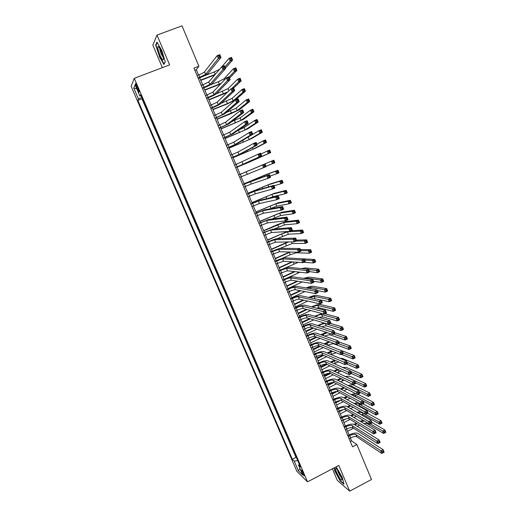 <?xml version="1.0" encoding="UTF-8"?>
<svg xmlns="http://www.w3.org/2000/svg" width="517" height="517" viewBox="0 0 517 517"><rect width="100%" height="100%" fill="white"/><g stroke="black" fill="none" stroke-linecap="round" stroke-linejoin="round"><path stroke-width="0.78" d="M303.679 473.869C302.335 471.019 301.501 469.766 301.185 470.115L301.799 472.04C303.136 474.884 303.964 476.138 304.293 475.795L303.679 473.869M332.412 468.796L337.304 480.338L349.679 491.15L371.49 479.511L356.872 444.517L351.592 440.872L350.39 437.996M131.15 86.294L296.868 471.291L307.531 481.838L134.284 78.306L131.15 86.294M134.284 78.306L169.608 64.896L157.013 35.085L152.819 45.082L162.377 67.643M198.522 74.959L196.337 69.75L198.883 66.247L193.972 68.128L352.491 446.798L356.872 444.517M136.553 87.36L137.522 89.615C138.498 91.767 139.06 92.549 139.209 91.968L137.121 86.035C136.145 83.883 135.583 83.095 135.435 83.676L136.553 87.36L137.528 86.985M299.304 464.253L298.522 465.203L300.545 467.142L140.585 94.663L139.92 96.072L141.089 95.832M298.522 465.203L302.755 475.052L298.399 470.787L294.238 461.112L292.318 459.283L137.871 100.369L138.504 99.038L133.767 88.032L135.092 84.833L139.92 96.072M142.169 98.353L141.949 98.792L295.976 457.396L296.616 457.991M157.013 35.085L182.01 25.85L198.883 66.247M349.679 491.15L338.822 465.442L307.531 481.838M349.104 434.92L346.655 429.065M345.375 426.008L342.907 420.108M341.634 417.07L339.146 411.125M337.885 408.107L335.378 402.11M334.124 399.118L331.591 393.062M330.35 390.089L327.797 383.995M326.563 381.042L323.991 374.89M322.763 371.962L320.172 365.758M318.957 362.85L316.339 356.601M315.131 353.712L312.494 347.411M311.299 344.548L308.636 338.189M307.447 335.346L304.772 328.941M303.589 326.124L300.888 319.661M299.718 316.863L296.991 310.355M295.834 307.576L293.087 301.017M291.931 298.264L289.165 291.646M288.021 288.913L285.235 282.243M284.098 279.535L281.287 272.814M280.162 270.126L277.332 263.347M276.214 260.691L273.357 253.853M272.252 251.217L269.37 244.328M268.278 241.717L265.376 234.776M264.29 232.185L261.363 225.186M260.29 222.62L257.343 215.57M256.277 213.023L253.304 205.915M252.251 203.401L249.252 196.234M248.212 193.739L245.187 186.521M244.153 184.052L241.109 176.769M265.984 166.312L272.465 163.708L271.425 161.181L273.829 160.167L240.082 174.313L237.032 167.017M235.991 164.542L232.941 157.233M231.887 154.719L228.831 147.423M227.764 144.87L224.714 137.58M223.628 134.982L220.585 127.699M219.479 125.062L216.436 117.792M215.311 115.11L212.274 107.846M211.136 105.119L208.105 97.868M206.942 95.102L203.918 87.858M202.742 85.046L199.711 77.815M194.883 70.312L196.337 69.75M350.293 441.544L351.592 440.872M141.729 97.325L138.504 99.038M141.949 98.792L137.871 100.369M295.976 457.396L292.318 459.283M294.238 461.112L297.714 460.544M136.831 88.885L133.767 88.032M298.399 470.787L299.989 468.628M159.12 56.153L163.87 64.451L165.266 61.788L161.802 50.53L156.948 42.116L155.662 45.076L159.385 56.056M334.092 467.917L334.932 471.207L340.276 481.101L343.986 484.319L342.273 477.424L336.186 466.825M156.173 44.889L155.662 45.076M198.121 78.048L205.579 74.383L218.323 58.44L217.172 55.662L219.822 54.647L220.972 57.426L208.015 73.446C206.742 74.642 203.872 76.141 199.407 77.931L198.263 78.377M197.067 75.521L198.78 74.855C201.772 73.66 203.685 72.651 204.519 71.844L217.172 55.662L218.594 55.836L219.053 56.948L220.119 56.54L219.654 55.429L218.594 55.836M220.119 56.54L220.972 57.426L218.323 58.44L219.053 56.948M219.654 55.429L219.822 54.647M214.762 74.971L200.79 80.387M204.021 75.921L214.284 71.947L219.622 69.291M200.661 80.07L215.227 74.429M224.908 66.945L230.13 60.974L229.05 58.356L231.532 57.4L232.611 60.017L225.412 68.166M221.877 66.738L229.05 58.356L230.408 58.524L230.834 59.571L231.829 59.19L231.403 58.143L230.408 58.524M231.829 59.19L232.611 60.017L230.13 60.974L230.834 59.571M231.403 58.143L231.532 57.4M161.427 51.655C159.94 48.275 158.809 46.562 158.047 46.524C157.401 47.441 158.002 50.246 159.856 54.938C162.299 60.159 163.508 61.297 163.469 58.35L161.427 51.655M159.856 48.462L159.831 48.585C159.779 49.729 160.251 51.532 161.252 53.994L163.307 57.432M164.122 63.979L159.352 55.998L156.005 45.257L157.194 42.543M165.22 61.633L163.96 64.037M337.704 470.147C336.709 468.738 336.037 468.105 335.682 468.26C335.397 470.031 336.748 473.339 339.734 478.18C341.388 480.467 342.105 480.752 341.892 479.033C341.201 476.331 339.811 473.372 337.704 470.147M337.543 469.921C337.801 471.614 338.764 473.772 340.432 476.39L341.504 477.624M343.857 483.802L340.393 480.804L335.216 471.213L334.337 467.788M202.341 88.129L209.805 84.523L222.917 69.549L221.774 66.777L224.417 65.756L225.561 68.528L212.235 83.573C210.936 84.71 208.067 86.177 203.608 87.98L202.47 88.426M201.287 85.609L208.752 81.99L221.774 66.777L223.202 66.964L223.661 68.076L224.721 67.669L224.255 66.557L223.202 66.964M224.721 67.669L225.561 68.528L222.917 69.549L223.661 68.076M224.255 66.557L224.417 65.756M206.548 98.178L214.019 94.624L227.499 80.613L226.356 77.854L228.992 76.826L230.13 79.586L216.442 93.674C215.124 94.747 212.241 96.188 207.795 97.991L206.658 98.437M205.501 95.671L212.972 92.104L226.356 77.854L227.79 78.061L228.249 79.166L229.302 78.758L228.844 77.647L227.79 78.061M229.302 78.758L230.13 79.586L227.499 80.613L228.249 79.166M228.844 77.647L228.992 76.826M210.742 108.195L218.219 104.692L232.062 91.638L230.925 88.892L233.548 87.858L234.686 90.604L220.63 103.736C219.292 104.751 216.403 106.159 211.97 107.969L210.839 108.421M209.695 105.694L217.172 102.179L230.925 88.892L232.359 89.111L232.818 90.216L233.865 89.803L233.413 88.698L232.359 89.111M233.865 89.803L234.686 90.604L232.062 91.638L232.818 90.216M233.413 88.698L233.548 87.858M214.923 118.173L222.407 114.722L236.612 102.625L235.474 99.884L238.091 98.844L239.222 101.584L224.811 113.759L215.001 118.367M213.876 115.679L221.36 112.221L235.474 99.884L236.915 100.124L237.368 101.222L238.415 100.802L237.962 99.703L236.915 100.124M238.415 100.802L239.222 101.584L236.612 102.625L237.368 101.222M237.962 99.703L238.091 98.844M220.597 83.98L204.874 90.158M210.464 84.807L218.348 81.731L223.997 78.849L233.354 68.8L235.83 67.843L236.902 70.441L229.529 78.125M204.758 89.874L221.102 83.444M229.076 77.033L234.427 71.404L233.354 68.8L234.712 68.981L235.145 70.028L236.133 69.64L235.707 68.599L234.712 68.981M236.133 69.64L236.902 70.441L234.427 71.404L235.145 70.028M235.707 68.599L235.83 67.843M227.092 92.595L208.952 99.897M216.106 93.952L228.055 88.653L237.646 79.211L240.114 78.241L241.18 80.839L233.632 88.052M208.849 99.652L227.797 91.91M231.661 88.601L238.712 81.802L237.646 79.211L239.003 79.405L239.436 80.445L240.424 80.057L239.991 79.017L239.003 79.405M240.424 80.057L241.18 80.839L238.712 81.802L239.436 80.445M239.991 79.017L240.114 78.241M235.235 100.091L226.937 104.066L213.01 109.604M221.076 103.316L232.107 98.417L241.917 89.577L244.379 88.607L245.439 91.192L235.513 99.871M212.92 109.391L227.441 103.613L233.115 100.854L242.984 92.168L241.917 89.577L243.281 89.79L243.707 90.824L244.696 90.436L244.27 89.402L243.281 89.79M244.696 90.436L245.439 91.192L242.984 92.168L243.707 90.824M244.27 89.402L244.379 88.607M216.985 119.097L237.148 110.586L247.242 102.495L246.176 99.917L248.632 98.934L249.692 101.513L239.468 109.656L230.95 113.708L217.062 119.278M226.213 112.57L236.14 108.156L246.176 99.917L247.546 100.136L247.973 101.17L248.955 100.783L248.528 99.749L247.546 100.136M248.955 100.783L249.692 101.513L247.242 102.495L247.973 101.17M248.528 99.749L248.632 98.934M219.085 128.119L226.575 124.726L241.142 113.572L240.011 110.838L242.615 109.791L243.746 112.519L228.973 123.757L219.15 128.281M218.045 125.637L225.535 122.225L240.011 110.838L241.452 111.09L241.904 112.189L242.951 111.769L242.499 110.67L241.452 111.09M242.951 111.769L243.746 112.519L241.142 113.572L241.904 112.189M242.499 110.67L242.615 109.791M221.03 128.778L241.161 120.28L251.482 112.784L250.422 110.211L252.865 109.229L253.925 111.795L243.475 119.343L221.095 128.927M231.803 121.605L240.159 117.863L250.422 110.211L251.792 110.451L252.218 111.485L253.194 111.09L252.774 110.056L251.792 110.451M253.194 111.09L253.925 111.795L251.482 112.784L252.218 111.485M252.774 110.056L252.865 109.229M223.234 138.039L230.731 134.691L245.653 124.474L244.528 121.754L247.126 120.7L248.25 123.421L233.122 133.716L223.286 138.162M222.2 135.564L229.697 132.203L244.528 121.754L245.976 122.025L246.422 123.111L247.469 122.691L247.016 121.598L245.976 122.025M247.469 122.691L248.25 123.421L245.653 124.474L246.422 123.111M247.016 121.598L247.126 120.7M225.069 138.42L245.168 129.948L255.708 123.04L254.648 120.48L257.091 119.485L258.145 122.044L247.475 129.004L225.115 138.537M238.214 130.252L244.166 127.531L254.648 120.48L256.025 120.732L256.451 121.754L257.427 121.359L257.001 120.332L256.025 120.732M257.427 121.359L258.145 122.044L255.708 123.04L256.451 121.754M257.001 120.332L257.091 119.485M227.37 147.92L234.873 144.624L250.15 135.338L249.026 132.623L251.617 131.564L252.742 134.278L237.258 143.642L227.409 148.011M226.343 145.451L233.839 142.143L249.026 132.623L250.48 132.914L250.926 134L251.966 133.573L251.514 132.488L250.48 132.914M251.966 133.573L252.742 134.278L250.15 135.338L250.926 134M251.514 132.488L251.617 131.564M229.089 148.036L249.162 139.577L259.915 133.257L258.868 130.704L261.298 129.709L262.345 132.262L251.456 138.634L229.121 148.12M246.913 137.8L258.868 130.704L260.245 130.975L260.665 131.997L261.641 131.596L261.221 130.575L260.245 130.975M261.641 131.596L262.345 132.262L259.915 133.257L260.665 131.997M261.221 130.575L261.298 129.709M231.493 157.769L239.003 154.518L254.629 146.162L253.511 143.461L256.096 142.395L257.207 145.096L241.381 153.536L231.519 157.821M230.466 155.307L237.975 152.05L253.511 143.461L254.965 143.765L255.411 144.844L256.451 144.417L255.999 143.332L254.965 143.765M256.451 144.417L257.207 145.096L254.629 146.162L255.411 144.844M255.999 143.332L256.096 142.395M233.096 157.62L253.136 149.18L264.116 143.442L263.069 140.902L265.486 139.9L266.533 142.44L255.43 148.23L233.122 157.672M256.859 144.243L263.069 140.902L264.445 141.18L264.866 142.201L265.835 141.8L265.421 140.779L264.445 141.18M265.835 141.8L266.533 142.44L264.116 143.442L264.866 142.201M265.421 140.779L265.486 139.9M235.603 167.586L259.095 156.948L257.977 154.253L260.555 153.181L261.667 155.875L235.616 167.605M234.576 165.13L257.977 154.253L259.437 154.57L259.883 155.649L260.917 155.223L260.471 154.144L259.437 154.57M260.917 155.223L261.667 155.875L259.095 156.948L259.883 155.649M260.471 154.144L260.555 153.181M250.797 161.466L237.103 167.191L268.297 153.594L267.25 151.061L269.667 150.053L270.708 152.586L250.797 161.466M260.923 154.072L267.25 151.061L268.64 151.352L269.053 152.366L270.023 151.966L269.603 150.951L268.64 151.352M270.023 151.966L270.708 152.586L268.297 153.594L269.053 152.366M269.603 150.951L269.667 150.053M239.701 177.363L263.541 167.695L262.429 165.013L264.995 163.928L238.68 174.92L262.429 165.013L263.89 165.343L264.336 166.416L265.363 165.983L264.924 164.91L263.89 165.343M264.924 164.91L264.995 163.928L266.106 166.61L263.541 167.695L264.336 166.416M266.106 166.61L265.363 165.983M240.082 174.313L271.425 161.181L272.814 161.491L273.228 162.5L274.191 162.092L273.777 161.084L272.814 161.491M273.777 161.084L273.829 160.167L274.87 162.693L272.465 163.708L273.228 162.5M274.87 162.693L274.191 162.092M243.785 187.115L251.307 184.02L267.968 178.397L266.862 175.728L269.422 174.643L252.645 180.575L242.751 184.647M242.764 184.679L266.862 175.728L268.329 176.077L268.775 177.144L269.796 176.711L269.357 175.638L268.329 176.077M269.357 175.638L269.422 174.643L270.527 177.312L267.968 178.397L268.775 177.144M270.527 177.312L269.796 176.711M270.016 176.071L276.621 173.79L275.58 171.269L277.984 170.248L266.287 174.462L244.043 183.774M244.056 183.813L264.013 175.431L275.58 171.269L276.976 171.592L277.39 172.6L278.353 172.193L277.933 171.185L276.976 171.592M277.933 171.185L277.984 170.248L279.018 172.768L276.621 173.79L277.39 172.6M279.018 172.768L278.353 172.193M247.85 196.835L255.385 193.791L272.388 189.067L271.283 186.404L273.836 185.312L256.716 190.346L246.803 194.34M246.835 194.405L254.364 191.348L271.283 186.404L272.756 186.766L273.196 187.833L274.217 187.393L273.777 186.327L272.756 186.766M273.777 186.327L273.836 185.312L274.934 187.975L272.388 189.067L273.196 187.833M274.934 187.975L274.217 187.393M274.036 185.79L280.757 183.832L279.723 181.325L282.12 180.297L270.21 183.942L247.986 193.216M248.018 193.28L267.942 184.912L279.723 181.325L281.119 181.661L281.532 182.663L282.495 182.255L282.082 181.247L281.119 181.661M282.082 181.247L282.12 180.297L283.148 182.805L280.757 183.832L281.532 182.663M283.148 182.805L282.495 182.255M269.176 198.089L272.84 196.731L284.88 193.843L283.852 191.342L286.237 190.314L274.126 193.397L251.921 202.619M251.96 202.716L271.858 194.373L283.852 191.342L285.255 191.691L285.662 192.692L286.618 192.279L286.211 191.277L285.255 191.691M286.211 191.277L286.237 190.314L287.271 192.815L284.88 193.843L285.662 192.692M287.271 192.815L286.618 192.279M269.68 208.9L276.737 206.147L288.997 203.821L287.969 201.326L290.347 200.292L278.023 202.813L255.844 211.996M255.896 212.119L275.768 203.795L287.969 201.326L289.371 201.688L289.779 202.69L290.735 202.276L290.321 201.275L289.371 201.688M290.321 201.275L290.347 200.292L291.375 202.787L288.997 203.821L289.779 202.69M291.375 202.787L290.735 202.276M251.902 206.522L259.444 203.524L276.782 199.698L275.684 197.042L278.23 195.943L260.775 200.085L250.848 204.002M250.894 204.105L258.429 201.094L275.684 197.042L277.164 197.423L277.603 198.483L278.618 198.043L278.178 196.977L277.164 197.423M278.178 196.977L278.23 195.943L279.329 198.593L276.782 199.698L277.603 198.483M279.329 198.593L278.618 198.043M255.947 216.177L263.489 213.224L281.17 210.283L280.072 207.64L282.612 206.535L264.82 209.786L254.881 213.631M254.939 213.767L262.481 210.807L280.072 207.64L281.552 208.034L281.991 209.094L283.006 208.648L282.566 207.588L281.552 208.034M282.566 207.588L282.612 206.535L283.704 209.178L281.17 210.283L281.991 209.094M283.704 209.178L283.006 208.648M259.973 225.8L267.528 222.898L285.533 220.837L284.447 218.206L286.974 217.095L268.846 219.46L258.901 223.228M258.972 223.396L266.52 220.481L284.447 218.206L285.927 218.613L286.366 219.667L287.374 219.221L286.941 218.168L285.927 218.613M286.941 218.168L286.974 217.095L288.059 219.725L285.533 220.837L286.366 219.667M288.059 219.725L287.374 219.221M271.599 219.105L280.628 215.531L293.094 213.767L292.066 211.279L294.444 210.238L281.907 212.203L259.754 221.341M259.818 221.496L279.658 213.191L292.066 211.279L293.475 211.653L293.882 212.649L294.832 212.235L294.425 211.24L293.475 211.653M294.425 211.24L294.444 210.238L295.465 212.72L293.094 213.767L293.882 212.649M295.465 212.72L294.832 212.235M263.987 235.39L271.548 232.534L289.888 231.351L288.803 228.727L291.317 227.609L272.866 229.102L262.907 232.799M262.985 232.993L270.54 230.13L288.803 228.727L290.289 229.147L290.722 230.201L291.73 229.755L291.297 228.701L290.289 229.147M291.297 228.701L291.317 227.609L292.402 230.233L289.888 231.351L290.722 230.201M292.402 230.233L291.73 229.755M274.159 228.999L284.505 224.889L297.178 223.674L296.157 221.198L298.522 220.152L285.785 221.567L277.086 224.733L263.651 230.653M263.728 230.84L283.536 222.556L296.157 221.198L297.566 221.586L297.973 222.575L298.923 222.155L298.509 221.166L297.566 221.586M298.509 221.166L298.522 220.152L299.537 222.627L297.178 223.674L297.973 222.575M299.537 222.627L298.923 222.155M267.993 244.948L275.555 242.143L294.225 241.827L293.139 239.209L295.653 238.091L276.866 238.712C275.244 238.938 272.278 239.985 267.987 241.846L266.895 242.331M266.992 242.557L274.553 239.746L293.139 239.209L294.632 239.649L295.065 240.696L296.067 240.243L295.634 239.197L294.632 239.649M295.634 239.197L295.653 238.091L296.732 240.702L294.225 241.827L295.065 240.696M296.732 240.702L296.067 240.243M287.219 231.526L267.535 239.94M267.625 240.159L281.597 233.955L287.407 231.887L300.228 231.086L302.587 230.033L291.136 230.795M277.086 238.705L288.37 234.22L301.243 233.548L300.228 231.086L301.644 231.48L302.044 232.469L302.994 232.049L302.587 231.06L301.644 231.48M302.587 231.06L302.587 230.033L303.602 232.495L301.243 233.548L302.044 232.469M303.602 232.495L302.994 232.049M271.981 254.474L279.548 251.721L298.542 252.264L297.462 249.659L299.97 248.528L280.86 248.289C279.212 248.464 276.246 249.485 271.961 251.346L270.876 251.837M270.986 252.096L278.547 249.33L297.462 249.659L298.955 250.112L299.388 251.152L300.39 250.7L299.957 249.659L298.955 250.112M299.957 249.659L299.97 248.528L301.043 251.133L298.542 252.264L299.388 251.152M301.043 251.133L300.39 250.7M287.827 241.937L271.406 249.194M271.509 249.446L288.628 241.924M279.904 248.431L292.221 243.513L305.301 243.391L304.287 240.935L306.639 239.875L296.493 240.121M295.84 241.103L304.287 240.935L305.702 241.349L306.109 242.331L307.053 241.904L306.646 240.922L305.702 241.349M306.646 240.922L306.639 239.875L307.654 242.331L305.301 243.391L306.109 242.331M307.654 242.331L307.053 241.904M275.955 263.974L283.529 261.259L302.846 262.668L301.773 260.07L304.267 258.933L284.835 257.834C283.167 257.957 280.201 258.946 275.923 260.82L274.837 261.311M274.96 261.602L282.534 258.881L301.773 260.07L303.266 260.536L303.699 261.576L304.7 261.117L304.267 260.077L303.266 260.536M304.267 260.077L304.267 258.933L305.34 261.531L302.846 262.668L303.699 261.576M305.34 261.531L304.7 261.117M289.526 252.005L275.27 258.422M275.387 258.7L290.218 252.025M281.991 258.461L290.231 254.739L296.067 252.781L309.34 253.201L308.332 250.751L310.678 249.692L300.377 249.517M300.816 250.59L308.332 250.751L309.754 251.178L310.155 252.16L311.092 251.734L310.691 250.751L309.754 251.178M310.691 250.751L310.678 249.692L311.686 252.134L309.34 253.201L310.155 252.16M311.686 252.134L311.092 251.734M279.917 273.435L287.497 270.772L307.137 273.028L306.064 270.443L308.552 269.299L288.803 267.354C287.116 267.418 284.137 268.388 279.871 270.255L278.792 270.753M278.928 271.07L286.502 268.401L306.064 270.443L307.563 270.921L307.996 271.961L308.992 271.503L308.565 270.462L307.563 270.921M308.565 270.462L308.552 269.299L309.625 271.89L307.137 273.028L307.996 271.961M318.207 271.709L319.144 271.283L318.743 270.307L317.806 270.74L318.207 271.709L317.386 272.717L316.385 270.288L318.718 269.215L319.713 271.645L317.386 272.717L308.992 271.503M291.795 261.861L279.115 267.619M279.245 267.929L292.486 261.912M283.167 268.879L298.251 262.332M303.673 262.287L313.373 262.979L312.365 260.536L314.704 259.469L300.674 258.733M304.739 260.07L312.365 260.536L313.787 260.975L314.187 261.951L315.124 261.524L314.724 260.549L313.787 260.975M314.724 260.549L314.704 259.469L315.706 261.906L313.373 262.979L314.187 261.951M315.706 261.906L315.124 261.524M283.865 282.87L285.481 282.133C288.324 280.873 290.315 280.246 291.452 280.253L311.408 283.355L310.342 280.776L312.824 279.632L292.751 276.834C291.045 276.847 288.066 277.791 283.807 279.665L282.734 280.162M282.883 280.518L284.492 279.775C287.342 278.521 289.333 277.887 290.464 277.887L310.342 280.776L311.848 281.274L312.274 282.308L313.27 281.843L312.843 280.815L311.848 281.274M312.843 280.815L312.824 279.632L313.89 282.211L311.408 283.355L312.274 282.308M313.89 282.211L313.27 281.843M294.373 271.567L282.954 276.789M283.09 277.125L295.071 271.645M284.053 279.419L299.976 272.207M308.643 269.519L317.806 270.74M318.743 270.307L318.718 269.215L304.965 267.916L301.618 268.62M319.713 271.645L319.144 271.283M287.801 292.273L289.41 291.53C292.247 290.27 294.244 289.662 295.394 289.707L315.667 293.65L314.607 291.077L317.076 289.927L296.693 286.289C294.968 286.244 291.982 287.168 287.736 289.048L286.657 289.539M286.819 289.927L288.428 289.184C291.271 287.924 293.262 287.31 294.406 287.342L314.607 291.077L316.113 291.588L316.54 292.616L317.528 292.15L317.102 291.123L316.113 291.588M317.102 291.123L317.076 289.927L318.136 292.493L315.667 293.65L316.54 292.616M318.136 292.493L317.528 292.15M297.165 281.145L286.773 285.927M286.929 286.295L297.863 281.254M287.885 288.583L302.29 281.939M304.539 278.476L306.562 278.12L320.391 280.007L322.711 278.928L308.765 277.099L303.608 278.346M313.502 281.28L321.387 282.431L320.391 280.007L321.813 280.466L322.214 281.442L323.144 281.009L322.75 280.033L321.813 280.466M322.75 280.033L322.711 278.928L323.713 281.351L321.387 282.431L322.214 281.442M323.713 281.351L323.144 281.009M291.724 301.65L293.326 300.9C296.163 299.64 298.16 299.046 299.324 299.123L319.913 303.899L318.853 301.34L321.315 300.183L300.616 295.711C298.871 295.614 295.879 296.512 291.646 298.393L290.573 298.891M290.748 299.304L292.351 298.561C295.188 297.301 297.185 296.706 298.341 296.771L318.853 301.34L320.366 301.863L320.786 302.884L321.774 302.419L321.348 301.398L320.366 301.863M321.348 301.398L321.315 300.183L322.375 302.742L319.913 303.899L320.786 302.884M322.375 302.742L321.774 302.419M295.64 310.988L297.236 310.239C300.06 308.979 302.064 308.397 303.233 308.513L324.14 314.116L323.086 311.564L325.542 310.4L304.532 305.101C302.768 304.952 299.77 305.825 295.543 307.712L294.477 308.21M294.664 308.655L296.26 307.906C299.091 306.646 301.088 306.064 302.258 306.167L323.086 311.564L324.598 312.1L325.019 313.121L326.007 312.656L325.581 311.635L324.598 312.1M325.581 311.635L325.542 310.4L326.595 312.953L324.14 314.116L325.019 313.121M326.595 312.953L326.007 312.656M299.537 320.301L301.127 319.551C303.951 318.285 305.954 317.722 307.137 317.871L328.353 324.295L327.3 321.755L329.749 320.585L308.429 314.465C306.646 314.265 303.647 315.105 299.427 316.999L298.361 317.503M298.561 317.974L300.157 317.225C302.981 315.958 304.985 315.396 306.167 315.532L327.3 321.755L328.818 322.304L329.239 323.319L330.221 322.854L329.801 321.832L328.818 322.304M329.801 321.832L329.749 320.585L330.802 323.125L328.353 324.295L329.239 323.319M330.802 323.125L330.221 322.854M300.106 290.619L290.586 295.039M290.748 295.433L300.816 290.761M291.704 297.714L304.933 291.562M306.814 288.092L310.355 287.278L324.379 289.688L326.699 288.609L312.559 286.25C311.363 286.159 309.179 286.728 306.019 287.95M317.38 290.657L325.374 292.105L324.379 289.688L325.813 290.166L326.208 291.136L327.138 290.703L326.738 289.733L325.813 290.166M326.738 289.733L326.699 288.609L327.694 291.026L325.374 292.105L326.208 291.136M327.694 291.026L327.138 290.703M303.169 300.015L294.386 304.119M294.561 304.545L303.886 300.183M295.511 306.814L307.757 301.081M309.444 297.618L314.136 296.403L328.36 299.343L330.667 298.257L316.333 295.375C314.872 295.259 312.326 295.95 308.694 297.456M314.381 298.684L329.348 301.754L328.36 299.343L329.794 299.834L330.189 300.797L331.113 300.358L330.718 299.395L329.794 299.834M330.718 299.395L330.667 298.257L331.662 300.661L329.348 301.754L330.189 300.797M331.662 300.661L331.113 300.358M306.316 309.34L298.173 313.173M298.361 313.625L307.046 309.534M299.311 315.893L310.704 310.517M312.3 307.059C314.931 305.915 316.798 305.398 317.91 305.502L332.321 308.966L334.628 307.873L320.094 304.474C318.382 304.326 315.538 305.127 311.557 306.872M316.469 308.113L318.847 307.777L333.31 311.363L332.321 308.966L333.756 309.463L334.156 310.426L335.081 309.987L334.68 309.03L333.756 309.463M334.68 309.03L334.628 307.873L335.617 310.271L333.31 311.363L334.156 310.426M335.617 310.271L335.081 309.987M303.421 329.581L305.011 328.825C307.822 327.558 309.832 327.015 311.027 327.196L332.554 334.441L331.507 331.908L333.943 330.731L312.32 323.791C310.517 323.539 307.512 324.359 303.305 326.259L302.238 326.763M302.451 327.267L304.041 326.511C306.859 325.245 308.862 324.695 310.058 324.87L331.507 331.908L333.026 332.47L333.446 333.484L334.421 333.013L334.001 331.998L333.026 332.47M334.001 331.998L333.943 330.731L334.99 333.265L332.554 334.441L333.446 333.484M334.99 333.265L334.421 333.013M322.143 313.58L314.556 316.223M309.541 318.595L301.947 322.201M302.148 322.679L310.278 318.821M315.305 316.436L315.771 316.217C318.498 314.989 320.462 314.446 321.664 314.575L336.276 318.556L338.57 317.457L324.818 313.793M303.091 324.935L313.748 319.874M319.041 317.509L322.602 316.837L337.258 320.947L336.276 318.556L337.711 319.067L338.105 320.023L339.029 319.584L338.635 318.627L337.711 319.067M338.635 318.627L338.57 317.457L339.553 319.849L337.258 320.947L338.105 320.023M339.553 319.849L339.029 319.584M307.292 338.835L308.882 338.073C311.686 336.806 313.696 336.276 314.911 336.496L336.735 344.548L335.688 342.028L338.124 340.845L316.191 333.09C314.368 332.786 311.363 333.588 307.163 335.481L306.103 335.992M306.329 336.528L307.912 335.766C310.723 334.499 312.733 333.963 313.942 334.176L337.213 342.603L337.633 343.611L338.609 343.139L338.189 342.125L337.213 342.603M338.189 342.125L338.124 340.845L339.171 343.366L336.735 344.548L337.633 343.611M339.171 343.366L338.609 343.139M324.023 322.983L317.638 325.503M312.824 327.797L305.709 331.197M305.922 331.701L313.567 328.049M318.401 325.742L319.512 325.212C322.233 323.985 324.198 323.455 325.413 323.616L340.212 328.114L342.506 327.009L330.279 323.377M306.865 333.956L316.876 329.167M321.839 326.847C323.991 326.027 325.497 325.697 326.35 325.872L341.194 330.499L340.212 328.114L341.653 328.638L342.047 329.594L342.965 329.148L342.571 328.192L341.653 328.638M342.571 328.192L342.506 327.009L343.482 329.394L341.194 330.499L342.047 329.594M343.482 329.394L342.965 329.148M311.156 348.057L312.733 347.295C315.538 346.022 317.548 345.511 318.776 345.763L340.903 354.623L339.863 352.109L342.293 350.92L320.055 342.364C318.213 342.008 315.202 342.777 311.014 344.684L309.954 345.194M310.194 345.757L311.77 344.994C314.575 343.721 316.585 343.204 317.806 343.45L341.388 352.697L341.808 353.706L342.777 353.227L342.364 352.219L341.388 352.697M342.364 352.219L342.293 350.92L343.327 353.434L340.903 354.623L341.808 353.706M343.327 353.434L342.777 353.227M326.343 332.353L320.792 334.719M316.145 336.948L309.463 340.16M309.689 340.697L316.902 337.226M321.555 334.99L327.41 332.709M310.627 342.939L320.062 338.396M324.792 336.134C327.267 335.094 329.032 334.673 330.079 334.88L345.117 340.012L344.135 337.64L346.422 336.528L334.764 332.715M333.375 334.04L345.582 338.17L345.976 339.126L346.888 338.68L346.5 337.73L345.582 338.17M346.5 337.73L346.422 336.528L347.398 338.906L345.117 340.012L345.976 339.126M347.398 338.906L346.888 338.68M315.002 357.253L316.578 356.484C319.377 355.211 321.393 354.714 322.627 354.998L345.059 364.659L344.018 362.152L346.442 360.963L323.9 351.605C322.046 351.198 319.028 351.948 314.847 353.848L313.793 354.365M314.045 354.953L315.622 354.19C318.414 352.917 320.43 352.413 321.664 352.691L345.55 362.753L345.97 363.761L346.939 363.283L346.519 362.275L345.55 362.753M346.519 362.275L346.442 360.963L347.476 363.464L345.059 364.659L345.97 363.761M347.476 363.464L346.939 363.283M328.915 341.659L323.991 343.876M319.5 346.054L313.205 349.104M313.438 349.666L320.269 346.358M324.773 344.18L329.82 341.996M314.375 351.903L323.299 347.573M327.856 345.362L327.881 345.35C330.583 344.122 332.56 343.624 333.801 343.857L349.027 349.498L348.051 347.133L350.326 346.015L338.525 341.808M338.538 343.676L349.498 347.676L349.886 348.626L350.797 348.18L350.41 347.23L349.498 347.676M350.41 347.23L350.326 346.015L351.302 348.387L349.027 349.498L349.886 348.626M351.302 348.387L350.797 348.18M318.84 366.411L320.411 365.642C323.196 364.369 325.219 363.884 326.466 364.207L349.195 374.663L348.167 372.162L350.578 370.967L327.739 360.814C325.865 360.355 322.841 361.079 318.672 362.992L317.619 363.503M317.884 364.123L319.454 363.354C322.246 362.081 324.262 361.596 325.51 361.906L349.699 372.776L350.112 373.778L351.075 373.3L350.662 372.298L349.699 372.776M350.662 372.298L350.578 370.967L351.612 373.461L349.195 374.663L350.112 373.778M351.612 373.461L351.075 373.3M322.66 375.549L324.23 374.773C327.009 373.494 329.032 373.028 330.292 373.384L353.324 384.629L352.29 382.141L354.701 380.939L331.565 369.991C329.672 369.487 326.641 370.185 322.485 372.098L321.432 372.615M321.71 373.268L323.274 372.492C326.059 371.212 328.082 370.747 329.335 371.09L353.828 382.767L354.242 383.763L355.205 383.284L354.791 382.283L353.828 382.767M354.791 382.283L354.701 380.939L355.728 383.42L353.324 384.629L354.242 383.763M355.728 383.42L355.205 383.284M326.473 384.648L328.036 383.873C330.815 382.593 332.838 382.147 334.111 382.528L357.434 394.561L356.407 392.08L358.804 390.871L335.378 379.142C333.465 378.586 330.434 379.265 326.279 381.178L325.238 381.695M325.523 382.38L327.087 381.604C329.865 380.318 331.888 379.866 333.155 380.247L357.945 392.72L358.359 393.715L359.321 393.23L358.908 392.235L357.945 392.72M358.908 392.235L358.804 390.871L359.832 393.347L357.434 394.561L358.359 393.715M359.832 393.347L359.321 393.23M331.649 350.914L327.242 352.988M322.886 355.108L316.927 358.016M317.18 358.604L323.661 355.444M328.03 353.318L332.496 351.256M318.11 360.834L326.576 356.698M330.99 354.546L336.231 352.749M341.42 354.371L352.924 358.953L351.948 356.594L354.223 355.476L338.428 349.434M343.223 353.176L353.402 357.15L353.79 358.1L354.701 357.648L354.307 356.704L353.402 357.15M354.307 356.704L354.223 355.476L355.192 357.835L352.924 358.953L353.79 358.1M355.192 357.835L354.701 357.648M334.512 360.116L330.525 362.049M326.272 364.136L320.65 366.896M320.908 367.516L327.08 364.485M331.319 362.404L335.333 360.472M321.839 369.739L329.891 365.777M334.176 363.671L338.629 361.887M346.455 363.968L356.801 368.375L355.832 366.023L358.1 364.899L342.435 358.443L340.205 358.371M347.004 362.32L357.286 366.592L357.674 367.535L358.585 367.089L358.197 366.146L357.286 366.592M358.197 366.146L358.1 364.899L359.069 367.251L356.801 368.375L357.674 367.535M359.069 367.251L358.585 367.089M337.478 369.274L333.84 371.07M329.439 373.242L324.353 375.756M324.624 376.402L330.512 373.487M334.641 371.445L338.299 369.649M325.548 378.618L333.232 374.812M337.401 372.751L341.304 371.032M351.392 373.565L360.672 377.765L359.709 375.42L361.965 374.295L346.119 367.341L342.661 367.445M350.772 371.439L361.163 376.008L361.551 376.945L362.456 376.492L362.068 375.555L361.163 376.008M362.068 375.555L361.965 374.295L362.934 376.641L360.672 377.765L361.551 376.945M362.934 376.641L362.456 376.492M330.273 393.728L331.83 392.946C334.602 391.66 336.632 391.227 337.911 391.647L361.532 404.456L360.504 401.987L362.895 400.772L339.178 388.261C337.246 387.66 334.208 388.312 330.066 390.232L329.025 390.749M329.323 391.459L330.88 390.684C333.652 389.398 335.682 388.958 336.961 389.372L362.049 402.64L362.462 403.628L363.419 403.144L363.005 402.155L362.049 402.64M363.005 402.155L362.895 400.772L363.916 403.241L361.532 404.456L362.462 403.628M363.916 403.241L363.419 403.144M340.522 378.379L337.174 380.04M332.36 382.438L328.043 384.583M328.327 385.255L333.943 382.464M337.989 380.447L341.349 378.78M329.251 387.466L336.593 383.808M340.651 381.785L344.141 380.144M346.661 377.132L363.567 384.79L365.823 383.659L349.789 376.208L345.33 376.505M355.463 382.793L364.53 387.13L363.567 384.79L365.028 385.385L365.416 386.322L366.314 385.869L365.926 384.932L365.028 385.385M365.926 384.932L365.823 383.659L366.779 385.992L364.53 387.13L365.416 386.322M366.779 385.992L366.314 385.869M334.06 402.769L335.611 401.987C338.377 400.701 340.406 400.287 341.705 400.74L365.609 414.317L364.595 411.855L366.973 410.634L342.965 397.353C341.02 396.701 337.976 397.334 333.846 399.253L332.806 399.777M333.116 400.513L334.667 399.731C337.433 398.445 339.462 398.025 340.755 398.465L366.139 412.521L366.547 413.51L367.503 413.018L367.096 412.036L366.139 412.521M367.096 412.036L366.973 410.634L367.994 413.096L365.609 414.317L366.547 413.51M367.994 413.096L367.503 413.018M343.618 387.433L340.529 388.978M334.971 391.763L331.727 393.385M332.017 394.083L337.226 391.479M341.356 389.411L344.445 387.86M332.942 396.287L339.966 392.765M343.934 390.774L347.088 389.223M349.227 386.076L351.314 386.121L367.413 394.128L369.661 392.991L353.447 385.055C352.407 384.622 350.636 384.784 348.135 385.527M359.205 391.841L368.375 396.455L367.413 394.128L368.879 394.736L369.261 395.667L370.159 395.214L369.778 394.277L368.879 394.736M369.778 394.277L369.661 392.991L370.618 395.318L368.375 396.455L369.261 395.667M370.618 395.318L370.159 395.214M337.834 411.791L339.385 411.002C342.144 409.716 344.173 409.315 345.485 409.794L369.681 424.147L368.666 421.691L371.038 420.47L346.739 406.42C344.774 405.716 341.731 406.323 337.607 408.249L336.573 408.773M336.89 409.535L338.441 408.753C341.201 407.467 343.236 407.06 344.542 407.532L370.211 422.37L370.618 423.358L371.568 422.867L371.167 421.885L370.211 422.37M371.167 421.885L371.038 420.47L372.053 422.919L369.681 424.147L370.618 423.358M372.053 422.919L371.568 422.867M346.745 396.442L343.902 397.87M336.8 401.451L335.397 402.161M335.701 402.885L340.341 400.546M344.736 398.336L347.586 396.894M336.619 405.082L343.359 401.677M347.237 399.719L350.119 398.264M352.032 395.04L354.966 394.943L371.251 403.434L373.487 402.291L357.945 394.303M362.934 400.869L372.208 405.755L371.251 403.434L372.718 404.055L373.1 404.985L373.998 404.527L373.61 403.596L372.718 404.055M373.61 403.596L373.487 402.291L374.444 404.611L372.208 405.755L373.1 404.985M355.573 393.599L351.037 394.516M374.444 404.611L373.998 404.527M341.595 420.78L343.139 419.985C345.892 418.699 347.928 418.311 349.253 418.828L373.733 433.937L372.718 431.495L375.09 430.267L350.507 415.448C348.523 414.699 345.472 415.287 341.356 417.213L340.322 417.736M340.658 418.531L342.202 417.742C344.955 416.456 346.991 416.062 348.309 416.573L374.276 432.186L374.676 433.168L375.626 432.671L375.219 431.695L374.276 432.186M375.219 431.695L375.09 430.267L376.098 432.71L373.733 433.937L374.676 433.168M376.098 432.71L375.626 432.671M349.912 405.399L347.288 406.73M339.372 411.661L343.288 409.671M348.122 407.215L350.759 405.884M340.289 413.846L346.765 410.556M350.558 408.624L353.214 407.28M354.959 403.99L358.611 403.732L375.071 412.708L377.307 411.564L362.844 403.79M358.107 405.729L359.515 405.923L376.027 415.028L375.071 412.708L376.538 413.341L376.925 414.266L377.817 413.807L377.436 412.883L376.538 413.341M377.436 412.883L377.307 411.564L378.257 413.878L376.027 415.028L376.925 414.266M357.842 402.452L354.022 403.467M378.257 413.878L377.817 413.807M345.35 429.737L346.888 428.942C349.634 427.649 351.67 427.281 353.008 427.83L377.772 443.702L376.764 441.259L379.123 440.025L354.255 424.457C352.258 423.656 349.201 424.218 345.097 426.15L344.063 426.68M344.412 427.501L345.951 426.706C348.697 425.413 350.739 425.039 352.071 425.581L378.321 441.97L378.722 442.946L379.665 442.449L379.265 441.473L378.321 441.97M379.265 441.473L379.123 440.025L380.131 442.462L377.772 443.702L378.722 442.946M380.131 442.462L379.665 442.449M353.105 414.317L350.681 415.558M343.029 420.405L345.996 418.893M351.528 416.069L353.958 414.821M343.941 422.589L350.177 419.397M353.899 417.497L356.349 416.243M357.971 412.915L362.236 412.495L378.883 421.956L381.113 420.806L367.665 413.264M360.834 414.563L363.147 414.679L379.833 424.263L378.883 421.956L380.35 422.596L380.732 423.52L381.624 423.061L381.242 422.137L380.35 422.596M381.242 422.137L381.113 420.806L382.057 423.113L379.833 424.263L380.732 423.52M360.388 411.351L357.066 412.385M382.057 423.113L381.624 423.061M349.085 438.668L350.623 437.873C353.363 436.581 355.405 436.219 356.749 436.8L381.798 453.428L380.79 450.998L383.149 449.758L357.997 433.433C355.98 432.58 352.917 433.123 348.826 435.055L347.799 435.585M348.154 436.438L349.692 435.644C352.432 434.351 354.475 433.989 355.812 434.564L382.347 451.716L382.754 452.685L383.698 452.188L383.291 451.218L382.347 451.716M383.291 451.218L383.149 449.758L384.15 452.181L381.798 453.428L382.754 452.685M384.15 452.181L383.698 452.188M356.323 423.19L354.061 424.354M346.681 429.123L348.109 428.393M354.933 424.884L357.182 423.727M347.586 431.301L353.596 428.205M357.247 426.325L359.509 425.161M361.053 421.807L364.369 421M363.716 423.41L366.76 423.41L383.627 433.472L382.683 431.172L384.9 430.015L371.839 422.402M370.269 423.843L384.15 431.824L384.532 432.742L385.423 432.283L385.042 431.359L384.15 431.824M385.042 431.359L384.9 430.015L385.85 432.315L383.627 433.472L384.532 432.742M363.096 420.243L360.155 421.265M385.85 432.315L385.423 432.283M138.478 89.247L137.522 89.615M198.78 74.855L199.833 77.382M204.519 71.844L205.579 74.383M214.284 71.947L215.285 74.358M203 84.943L204.053 87.463M208.752 81.99L209.805 84.523M207.201 94.999L208.254 97.506M212.972 92.104L214.019 94.624M211.395 105.016L212.442 107.517M217.172 102.179L218.219 104.692M215.57 115.007L216.617 117.495M221.36 112.221L222.407 114.722M218.348 81.731L219.363 84.168M223.997 78.849L224.43 79.902M222.394 91.477L223.409 93.907M228.055 88.653L228.947 90.798M226.433 101.19L227.441 103.613M232.107 98.417L233.115 100.854M230.459 110.877L231.461 113.294M236.14 108.156L237.148 110.586M219.738 124.959L220.772 127.44M225.535 122.225L226.575 124.726M234.466 120.526L235.468 122.936M240.159 117.863L241.161 120.28M223.887 134.879L224.921 137.348M229.697 132.203L230.731 134.691M238.466 130.148L239.461 132.546M244.166 127.531L245.168 129.948M228.016 144.76L229.05 147.229M233.839 142.143L234.873 144.624M242.706 140.346L243.442 142.13M248.16 137.173L249.162 139.577M232.139 154.615L233.167 157.071M237.975 152.05L239.003 154.518M246.945 150.57L247.41 151.681M252.49 147.61L253.136 149.18M236.25 164.438L237.271 166.888M242.092 161.924L243.119 164.387M251.178 160.748L251.365 161.201M256.839 158.118L257.104 158.751M240.34 174.223L241.361 176.665M246.195 171.767L247.223 174.223M244.425 183.981L245.439 186.411M250.286 181.57L251.307 184.02M258.261 177.79L258.545 178.488M264.013 175.431L264.42 176.407M248.49 193.701L249.504 196.124M254.364 191.348L255.385 193.791M262.177 187.225L262.739 188.576M267.942 184.912L268.73 186.811M266.087 196.628L266.914 198.625M271.858 194.373L272.84 196.731M269.984 206.005L270.953 208.345M275.768 203.795L276.737 206.147M252.542 203.394L253.556 205.811M258.429 201.094L259.444 203.524M256.581 213.049L257.589 215.46M262.481 210.807L263.489 213.224M260.607 222.678L261.615 225.076M266.52 220.481L267.528 222.898M273.868 215.35L274.837 217.683M279.658 213.191L280.628 215.531M264.62 232.269L265.622 234.666M270.54 230.13L271.548 232.534M277.739 224.669L278.702 226.995M283.536 222.556L284.505 224.889M268.62 241.833L269.622 244.218M274.553 239.746L275.555 242.143M281.597 233.955L282.56 236.269M287.407 231.887L288.37 234.22M272.608 251.365L273.603 253.744M278.547 249.33L279.548 251.721M285.442 243.21L286.399 245.523M291.543 241.872L292.221 243.513M276.582 260.865L277.577 263.237M282.534 258.881L283.529 261.259M289.274 252.438L290.231 254.739M295.814 252.186L296.067 252.781M280.544 270.339L281.532 272.698M286.502 268.401L287.497 270.772M293.236 261.97L294.05 263.928M284.492 279.775L285.481 282.133M290.464 277.887L291.452 280.253M297.365 271.91L297.857 273.092M288.428 289.184L289.41 291.53M294.406 287.342L295.394 289.707M301.482 281.81L301.65 282.224M306.562 278.12L306.846 278.799M292.351 298.561L293.326 300.9M298.341 296.771L299.324 299.123M296.26 307.906L297.236 310.239M302.258 306.167L303.233 308.513M300.157 317.225L301.127 319.551M306.167 315.532L307.137 317.871M310.355 287.278L311.001 288.841M314.136 296.403L315.079 298.684M317.91 305.502L318.847 307.777M304.041 326.511L305.011 328.825M310.058 324.87L311.027 327.196M315.771 316.217L315.939 316.617M321.664 314.575L322.602 316.837M307.912 335.766L308.882 338.073M313.942 334.176L314.911 336.496M319.512 325.212L319.939 326.24M325.413 323.616L326.35 325.872M311.77 344.994L312.733 347.295M317.806 343.45L318.776 345.763M323.235 334.182L323.92 335.824M329.465 333.4L330.079 334.88M315.622 354.19L316.578 356.484M321.664 352.691L322.627 354.998M326.951 343.12L327.881 345.35M333.607 343.398L333.801 343.857M319.454 363.354L320.411 365.642M325.51 361.906L326.466 364.207M323.274 372.492L324.23 374.773M329.335 371.09L330.292 373.384M327.087 381.604L328.036 383.873M333.155 380.247L334.111 382.528M330.654 352.032L331.578 354.255M334.344 360.918L335.268 363.134M338.028 369.778L338.945 371.988M330.88 390.684L331.83 392.946M336.961 389.372L337.911 391.647M341.873 379.039L342.609 380.809M347.644 377.274L347.812 377.675M334.667 399.731L335.611 401.987M340.755 398.465L341.705 400.74M345.841 388.577L346.267 389.605M351.314 386.121L351.831 387.382M338.441 408.753L339.385 411.002M344.542 407.532L345.485 409.794M354.966 394.943L355.838 397.05M342.202 417.742L343.139 419.985M348.309 416.573L349.253 418.828M358.611 403.732L359.515 405.923M345.951 426.706L346.888 428.942M352.071 425.581L353.008 427.83M362.236 412.495L363.147 414.679M349.692 435.644L350.623 437.873M355.812 434.564L356.749 436.8M366.217 422.092L366.76 423.41M159.339 47.642L158.047 46.524M336.877 469.061L335.682 468.26"/></g></svg>
